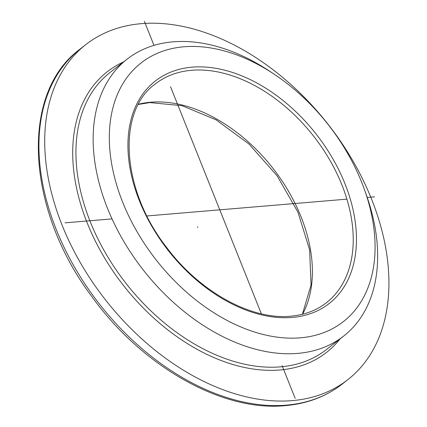 <?xml version="1.0" encoding="UTF-8"?>
<svg xmlns="http://www.w3.org/2000/svg" width="427" height="427" viewBox="0 0 427 427"><rect width="100%" height="100%" fill="white"/><g stroke="black" fill="none" stroke-linecap="round" stroke-linejoin="round"><path stroke-width="0.64" d="M85.843 44.584A212.673 141.748 -128 0 0 80.746 263.368A212.673 141.748 -128 0 0 292.212 400.617A212.673 141.748 52 0 0 347.808 379.683A212.673 141.748 52 0 0 352.899 160.899A212.673 141.748 52 0 0 141.438 23.65A212.673 141.748 -128 0 0 85.843 44.584L80.057 49.105A212.673 141.748 52 0 0 74.96 267.894A212.673 141.748 52 0 0 286.426 405.138A212.673 141.748 52 0 0 342.022 384.209C326.036 396.603 307.088 403.75 285.172 405.65C222.179 411.954 141.743 366.275 91.714 296.386C25.844 208.936 19.77 93.118 80.057 49.105M273.99 74.085L269.432 71.069A175.775 117.158 52 0 0 173.095 41.83A175.775 117.158 52 0 0 127.145 59.129A175.775 117.158 52 0 0 122.933 239.958A175.775 117.158 52 0 0 297.71 353.391A175.775 117.158 52 0 0 343.66 336.092A175.775 117.158 52 0 0 366.419 195.128L364.589 189.978A164.203 109.445 52 0 0 273.99 74.085A164.203 109.445 52 0 0 183.994 46.773A164.203 109.445 52 0 0 122.73 202.339A164.203 109.445 52 0 0 300.405 337.821A164.203 109.445 52 0 0 364.589 189.978M65.032 222.841L112.023 218.891M146.947 215.955L346.9 199.147M367.225 197.439L374.511 196.826M197.338 227.367L197.957 226.881M144.385 21.35L153.998 45.385L144.385 21.35M170.538 86.75L261.361 313.818L170.538 86.75M282.076 365.613L295.158 398.316L282.076 365.613M302.599 314.235A138.876 92.563 52 0 0 278.169 175.289A138.876 92.563 52 0 0 150.768 102.208A138.876 92.563 52 0 0 138.449 104.252M340.111 338.867A178.091 118.701 -128 0 1 279.952 369.969A178.091 118.701 -128 0 1 96.128 242.621A178.091 118.701 -128 0 1 123.595 61.904M343.66 336.092L326.441 349.553A175.775 117.158 -128 0 1 280.491 366.852A175.775 117.158 -128 0 1 105.715 253.419A175.775 117.158 -128 0 1 109.926 72.59L127.145 59.129M192.15 67.162A141.193 94.105 52 0 0 139.469 200.93A141.193 94.105 52 0 0 292.249 317.432A141.193 94.105 52 0 0 344.931 183.663A141.193 94.105 52 0 0 192.15 67.162M191.611 70.279A138.876 92.563 52 0 0 155.311 83.948C116.768 111.196 120.91 189.535 166.904 247.793C200.007 292.116 251.647 320.207 290.696 316.188C304.584 314.961 316.476 310.488 326.377 302.775A138.876 92.563 52 0 0 329.703 159.901A138.876 92.563 52 0 0 191.611 70.279M302.385 314.283L311.059 284.953L309.618 249.784L297.95 212.166L277.07 175.737L248.92 143.974L216.185 119.875L182.03 105.682L149.829 102.592L138.348 104.45M347.808 379.683L342.022 384.209"/></g></svg>
